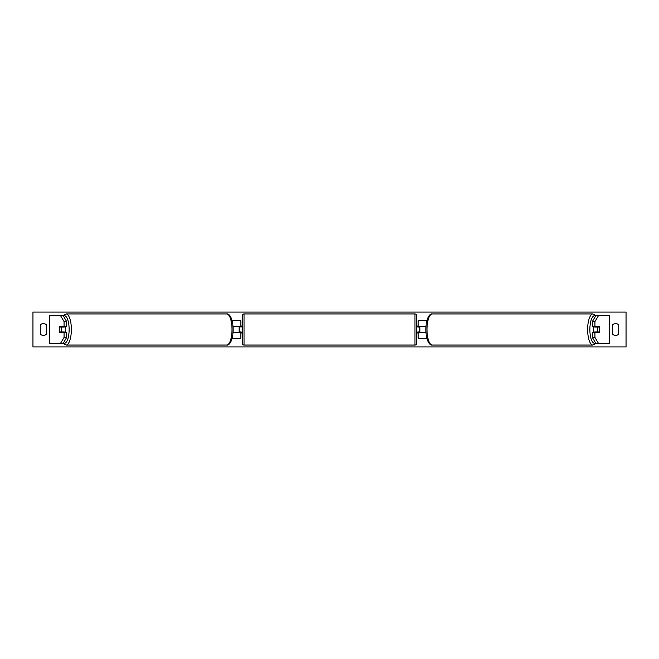 <?xml version="1.0" encoding="UTF-8"?>
<svg xmlns="http://www.w3.org/2000/svg" width="659" height="659" viewBox="0 0 659 659"><rect width="100%" height="100%" fill="white"/><g stroke="black" fill="none" stroke-linecap="round" stroke-linejoin="round"><path stroke-width="0.99" d="M232.149 338.224L240.881 338.224L240.881 332.293L233.064 332.293M240.881 327.062L240.881 320.776L232.149 320.776M239.143 326.707L241.235 327.062L241.235 326.007L242.281 326.007M239.143 327.062L239.143 332.293M233.064 326.707L240.881 326.707M66.683 321.584L64.063 321.584L60.48 315.546L63.107 315.546L66.683 321.584L66.683 326.707L59.763 326.707A3.493 1.194 -90 0 0 59.285 329.5A3.493 1.194 -90 0 0 59.763 332.293L64.063 332.293L64.063 337.416L66.683 337.416L66.683 332.293L64.063 332.293M66.683 337.416L63.107 343.454L49.244 343.454L49.244 315.546L60.48 315.546M64.063 326.707L64.063 321.584M60.48 343.454L64.063 337.416M592.317 321.584L592.317 326.707L599.237 326.707A3.493 1.194 -90 0 1 599.715 329.5A3.493 1.194 -90 0 1 599.237 332.293L594.937 332.293L594.937 337.416L592.317 337.416L595.893 343.454L609.756 343.454L609.756 315.546L595.893 315.546L592.317 321.584L594.937 321.584L598.52 315.546M592.317 337.416L592.317 332.293L594.937 332.293M594.937 326.707L594.937 321.584M598.52 343.454L594.937 337.416M426.851 338.224L418.119 338.224L418.119 332.293L425.936 332.293M418.119 327.062L418.119 320.776L426.851 320.776M419.857 326.707L419.857 332.293M425.936 326.707L418.119 326.707M244.028 313.972L244.028 345.028A1.746 1.746 0 0 1 242.281 343.281L242.281 315.719A1.746 1.746 0 0 1 244.028 313.972L414.972 313.972A1.746 1.746 0 0 1 416.719 315.719L416.719 343.281A1.746 1.746 0 0 1 414.972 345.028L414.972 313.972M244.028 345.028L414.972 345.028M242.281 332.993L241.235 332.993L241.235 331.938L239.143 331.938M416.719 332.993L417.765 332.993L417.765 331.938L419.857 331.938M419.857 327.062L417.765 327.062L417.765 326.007L416.719 326.007M65.134 326.707A3.493 1.194 90 0 1 65.612 329.5A3.493 1.194 90 0 1 65.134 332.293M61.336 331.938L59.631 331.938A3.493 1.194 90 0 1 59.285 329.5A3.493 1.194 90 0 1 59.631 327.062L61.336 327.062A3.493 1.194 90 0 1 61.674 329.5A3.493 1.194 90 0 1 61.336 331.938L64.285 331.938A3.493 1.194 90 0 1 64.145 332.293M64.145 326.707A3.493 1.194 90 0 1 64.285 327.062L61.336 327.062M32.95 346.947L32.95 312.053L626.05 312.053L626.05 346.947L32.95 346.947M40.273 324.961L40.273 334.039A4.358 4.358 0 0 0 46.558 334.039L46.558 324.961A4.358 4.358 0 0 0 40.273 324.961M612.442 334.039L612.442 324.961A4.358 4.358 0 0 1 618.727 324.961L618.727 334.039A4.358 4.358 0 0 1 612.442 334.039M593.866 326.707A3.493 1.194 90 0 0 593.388 329.5A3.493 1.194 90 0 0 593.866 332.293M599.715 329.5A3.493 1.194 90 0 0 599.369 327.062L597.664 327.062A3.493 1.194 90 0 0 597.326 329.5A3.493 1.194 90 0 0 597.664 331.938L599.369 331.938A3.493 1.194 90 0 0 599.715 329.5M597.664 327.062L594.715 327.062A3.493 1.194 90 0 1 594.855 326.707M597.664 331.938L594.715 331.938A3.493 1.194 90 0 0 594.855 332.293M49.582 343.454L49.582 315.546M609.418 343.454L609.418 315.546M63.396 342.96A13.781 4.712 -90 0 0 69.129 329.5A13.781 4.712 -90 0 0 63.396 316.04M71.361 329.5A15.528 5.313 90 0 1 66.057 345.028L226.696 345.028A15.528 5.313 -90 0 0 232.009 329.5A15.528 5.313 -90 0 0 226.696 313.972L66.057 313.972A15.528 5.313 90 0 1 71.361 329.5M595.604 342.96A13.781 4.712 -90 0 1 589.871 329.5A13.781 4.712 -90 0 1 595.604 316.04M592.943 313.972A15.528 5.313 90 0 0 587.639 329.5A15.528 5.313 90 0 0 592.943 345.028L432.304 345.028A15.528 5.313 -90 0 1 426.991 329.5A15.528 5.313 -90 0 1 432.304 313.972L592.943 313.972L596 315.546M63 343.454L66.057 345.028M226.696 313.972C228.879 313.445 232.907 317.086 233.154 329.5C232.907 341.914 228.879 345.555 226.696 345.028M63 315.546L66.057 313.972M432.304 345.028C430.121 345.555 426.093 341.914 425.846 329.5C426.093 317.086 430.121 313.445 432.304 313.972M596 343.454L592.943 345.028"/></g></svg>
